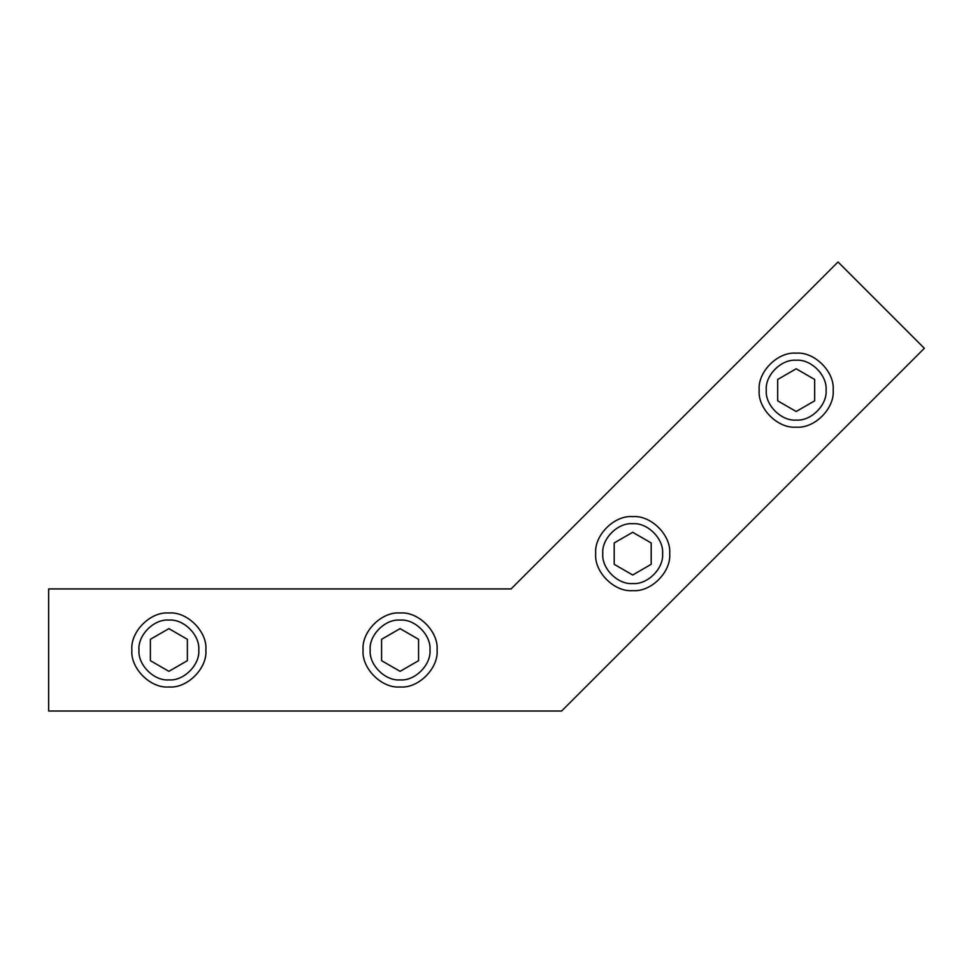 <?xml version="1.0" encoding="UTF-8"?>
<svg xmlns="http://www.w3.org/2000/svg" width="973" height="973" viewBox="0 0 973 973"><rect width="100%" height="100%" fill="white"/><g stroke="black" fill="none" stroke-linecap="round" stroke-linejoin="round"><path stroke-width="1.46" d="M48.65 588.945L511.056 588.945L838.033 261.98L924.35 348.298L561.628 711.02L48.65 711.02L48.65 588.945M632.693 516.639C614.389 514.985 594.041 535.332 595.695 553.637C594.041 571.942 614.389 592.277 632.693 590.623C650.998 592.277 671.334 571.942 669.679 553.637C671.334 535.332 650.998 514.985 632.693 516.639M632.693 523.729C647.483 522.392 663.927 538.835 662.589 553.637C663.927 568.427 647.483 584.87 632.693 583.532C617.891 584.87 601.448 568.427 602.786 553.637C601.448 538.835 617.891 522.392 632.693 523.729M614.194 564.316L614.194 542.958L632.693 532.28L651.192 542.958L651.192 564.316L632.693 574.994L614.194 564.316M796.182 353.163C777.877 351.508 757.529 371.844 759.183 390.149C757.529 408.453 777.877 428.801 796.182 427.147C814.474 428.801 834.822 408.453 833.168 390.149C834.822 371.844 814.474 351.508 796.182 353.163M796.182 360.253C810.971 358.915 827.415 375.359 826.077 390.149C827.415 404.938 810.971 421.382 796.182 420.056C781.38 421.382 764.936 404.938 766.274 390.149C764.936 375.359 781.38 358.915 796.182 360.253M777.682 400.827L777.682 379.47L796.182 368.791L814.669 379.47L814.669 400.827L796.182 411.506L777.682 400.827M400.085 612.99C381.781 611.336 361.433 631.684 363.087 649.988C361.433 668.293 381.781 688.629 400.085 686.974C418.378 688.629 438.726 668.293 437.072 649.988C438.726 631.684 418.378 611.336 400.085 612.99M400.085 620.081C414.875 618.743 431.319 635.187 429.981 649.988C431.319 664.778 414.875 681.222 400.085 679.884C385.284 681.222 368.84 664.778 370.178 649.988C368.84 635.187 385.284 618.743 400.085 620.081M381.586 660.667L381.586 639.31L400.085 628.631L418.572 639.31L418.572 660.667L400.085 671.346L381.586 660.667M168.876 686.974C187.181 688.629 207.517 668.293 205.875 649.988C207.517 631.684 187.181 611.336 168.876 612.99C150.572 611.336 130.224 631.684 131.878 649.988C130.224 668.293 150.572 688.629 168.876 686.974M168.876 679.884C154.087 681.222 137.643 664.778 138.981 649.988C137.643 635.187 154.087 618.743 168.876 620.081C183.666 618.743 200.11 635.187 198.772 649.988C200.11 664.778 183.666 681.222 168.876 679.884M187.375 639.31L187.375 660.667L168.876 671.346L150.377 660.667L150.377 639.31L168.876 628.631L187.375 639.31"/></g></svg>

